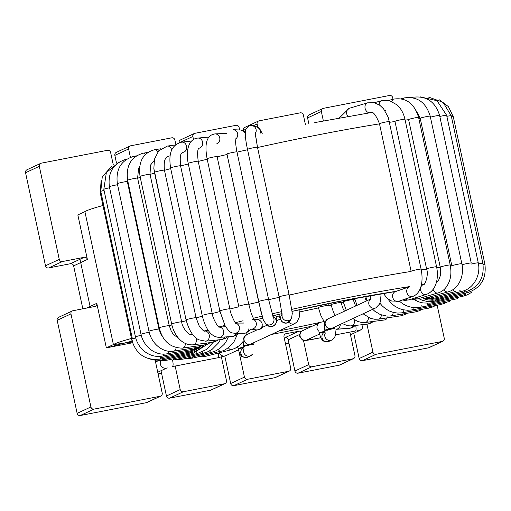 <?xml version="1.0" encoding="UTF-8"?>
<svg xmlns="http://www.w3.org/2000/svg" width="511" height="511" viewBox="0 0 511 511"><rect width="100%" height="100%" fill="white"/><g stroke="black" fill="none" stroke-linecap="round" stroke-linejoin="round"><path stroke-width="0.77" d="M132.292 342.025A268.754 17.796 -12.1 0 1 113.397 344.58L84.896 211.637L113.397 344.58A268.709 17.789 -12.1 0 0 132.292 342.025A268.754 17.796 -12.1 0 1 113.397 344.58L106.339 347.863L132.515 342.779L106.339 347.863L96.79 303.33L86.576 308.088L96.79 303.33A2.727 2.612 65 0 1 95.372 306.3A2.727 2.612 65 0 0 96.79 303.33L106.339 347.863L113.397 344.58L84.896 211.637L77.838 214.92L87.387 259.46A2.727 2.612 65 0 0 84.245 257.301L62.406 261.543A2.727 2.612 65 0 1 59.263 259.384A2.727 2.612 65 0 0 62.406 261.543L84.245 257.301L70.486 263.708L48.641 267.949L70.486 263.708A2.727 2.612 65 0 1 73.622 265.867L82.833 308.81L73.622 265.867A2.727 2.612 65 0 0 70.486 263.708L84.245 257.301A2.727 2.612 65 0 1 87.387 259.46L77.838 214.92L84.896 211.637A56.683 3.756 -12.1 0 1 102.973 205.499M94.791 306.485A2.727 2.612 65 0 0 95.372 306.3A2.727 2.612 65 0 1 94.791 306.485L72.952 310.733A2.727 2.612 65 0 0 70.952 313.895L90.901 406.954A2.727 2.612 65 0 0 94.043 409.113L160.211 396.249A2.727 2.612 65 0 0 162.211 393.093L155.516 361.852L162.211 393.093A2.727 2.612 65 0 1 160.793 396.063L147.027 402.47A2.727 2.612 65 0 1 146.446 402.655A2.727 2.612 65 0 0 147.027 402.47L160.793 396.063A2.727 2.612 65 0 1 160.211 396.249L94.043 409.113L80.278 415.52L146.446 402.655L160.211 396.249L146.446 402.655L80.278 415.52A2.727 2.612 65 0 1 77.135 413.361A2.727 2.612 65 0 0 80.278 415.52L94.043 409.113A2.727 2.612 65 0 1 90.901 406.954L77.135 413.361L57.187 320.301L77.135 413.361L90.901 406.954L70.952 313.895L57.187 320.301A2.727 2.612 65 0 1 58.605 317.331A2.727 2.612 65 0 0 57.187 320.301L70.952 313.895A2.727 2.612 65 0 1 72.952 310.733L94.791 306.485M155.625 360.312A2.727 2.612 65 0 0 155.516 361.852A2.727 2.612 65 0 1 155.625 360.312M180.204 389.593L175.158 366.061L180.204 389.593A2.727 2.612 65 0 0 183.34 391.752L224.457 383.761A2.727 2.612 65 0 0 226.456 380.606L221.397 356.997L226.456 380.606A2.727 2.612 65 0 1 224.457 383.761L210.692 390.168A2.727 2.612 65 0 0 211.273 389.982L225.038 383.576L211.273 389.982A2.727 2.612 65 0 1 210.692 390.168L169.575 398.158L210.692 390.168L224.457 383.761L183.34 391.752L169.575 398.158A2.727 2.612 65 0 1 166.439 395.999A2.727 2.612 65 0 0 169.575 398.158L183.34 391.752A2.727 2.612 65 0 1 180.204 389.593L166.439 395.999L161.016 370.724L166.439 395.999L180.204 389.593M244.45 377.105L239.052 351.932L244.45 377.105A2.727 2.612 65 0 0 247.586 379.264L288.702 371.273A2.727 2.612 65 0 0 290.702 368.118L284.007 336.87A2.727 2.612 65 0 1 285.425 333.9A2.727 2.612 65 0 0 284.007 336.87L290.702 368.118A2.727 2.612 65 0 1 289.283 371.088L275.518 377.495A2.727 2.612 65 0 1 274.937 377.68A2.727 2.612 65 0 0 275.518 377.495L289.283 371.088A2.727 2.612 65 0 1 288.702 371.273L274.937 377.68L233.821 385.671L274.937 377.68L288.702 371.273L247.586 379.264L233.821 385.671A2.727 2.612 65 0 1 230.685 383.512A2.727 2.612 65 0 0 233.821 385.671L247.586 379.264A2.727 2.612 65 0 1 244.45 377.105L230.685 383.512L224.802 356.071L230.685 383.512L244.45 377.105M286.007 333.715A2.727 2.612 65 0 0 285.425 333.9A2.727 2.612 65 0 1 286.007 333.715L298.852 331.217L285.093 337.624A2.727 2.612 65 0 1 288.23 339.783A2.727 2.612 65 0 0 285.093 337.624L298.852 331.217A2.727 2.612 65 0 1 301.056 331.805A2.727 2.612 65 0 0 298.852 331.217L286.007 333.715M303.489 340.352L308.689 364.618A2.727 2.612 65 0 0 311.831 366.777L352.948 358.786A2.727 2.612 65 0 0 354.947 355.624L349.901 332.093L354.947 355.624A2.727 2.612 65 0 1 353.529 358.594L339.764 365.001A2.727 2.612 65 0 1 339.183 365.193A2.727 2.612 65 0 0 339.764 365.001L353.529 358.594A2.727 2.612 65 0 1 352.948 358.786L339.183 365.193L298.066 373.183L339.183 365.193L352.948 358.786L311.831 366.777L298.066 373.183A2.727 2.612 65 0 1 294.93 371.024L288.23 339.783L294.93 371.024A2.727 2.612 65 0 0 298.066 373.183L311.831 366.777A2.727 2.612 65 0 1 308.689 364.618L294.93 371.024L308.689 364.618L303.489 340.352M366.949 324.191L372.934 352.13A2.727 2.612 65 0 0 376.077 354.289L442.251 341.425A2.727 2.612 65 0 0 444.251 338.269L437.167 305.239L444.251 338.269A2.727 2.612 65 0 1 442.251 341.425L428.486 347.831A2.727 2.612 65 0 0 429.068 347.646L442.833 341.239L429.068 347.646A2.727 2.612 65 0 1 428.486 347.831L362.312 360.696L428.486 347.831L442.251 341.425L376.077 354.289L362.312 360.696A2.727 2.612 65 0 1 359.176 358.537L353.753 333.261L359.176 358.537A2.727 2.612 65 0 0 362.312 360.696L376.077 354.289A2.727 2.612 65 0 1 372.934 352.13L359.176 358.537L372.934 352.13L366.949 324.191M393.016 99.281L392.665 97.639A2.727 2.612 65 0 0 389.523 95.48L323.348 108.345A2.727 2.612 65 0 0 321.349 111.5L323.374 120.935L321.349 111.5A2.727 2.612 65 0 1 322.773 108.53L309.008 114.937A2.727 2.612 65 0 0 307.584 117.907L308.842 123.751L307.584 117.907L321.349 111.5L307.584 117.907A2.727 2.612 65 0 1 309.008 114.937L322.773 108.53A2.727 2.612 65 0 1 323.348 108.345L389.523 95.48A2.727 2.612 65 0 1 392.665 97.639L393.016 99.281M303.362 115.001L305.386 124.435L303.362 115.001A2.727 2.612 65 0 0 300.225 112.842L259.103 120.832A2.727 2.612 65 0 0 257.103 123.988L257.812 127.296L257.103 123.988A2.727 2.612 65 0 1 258.528 121.018L244.763 127.424A2.727 2.612 65 0 0 243.345 130.394L243.415 130.739L243.345 130.394L245.848 129.232L243.345 130.394A2.727 2.612 65 0 1 244.763 127.424L258.528 121.018A2.727 2.612 65 0 1 259.103 120.832L300.225 112.842A2.727 2.612 65 0 1 303.362 115.001M239.116 127.488L239.653 129.986L239.116 127.488A2.727 2.612 65 0 0 235.98 125.329L194.857 133.32A2.727 2.612 65 0 0 192.858 136.475L193.516 139.541L192.858 136.475L179.495 142.703L192.858 136.475A2.727 2.612 65 0 1 194.282 133.505L180.517 139.912A2.727 2.612 65 0 0 179.086 142.85A2.727 2.612 65 0 1 180.517 139.912L194.282 133.505A2.727 2.612 65 0 1 194.857 133.32L235.98 125.329A2.727 2.612 65 0 1 239.116 127.488M175.886 144.722L174.871 139.976A2.727 2.612 65 0 0 171.734 137.817L130.618 145.807A2.727 2.612 65 0 0 128.612 148.969L130.401 157.299L128.612 148.969L114.854 155.376L116.508 163.105L114.854 155.376A2.727 2.612 65 0 1 116.272 152.406A2.727 2.612 65 0 0 114.854 155.376L128.612 148.969A2.727 2.612 65 0 1 130.037 145.999L116.272 152.406L130.037 145.999A2.727 2.612 65 0 1 130.618 145.807L171.734 137.817A2.727 2.612 65 0 1 174.871 139.976L175.886 144.722M113.308 164.957L110.625 152.463A2.727 2.612 65 0 0 107.489 150.304L41.314 163.169A2.727 2.612 65 0 0 39.315 166.324L59.263 259.384L39.315 166.324L25.55 172.731L45.498 265.79A2.727 2.612 65 0 0 48.641 267.949L62.406 261.543L48.641 267.949A2.727 2.612 65 0 1 45.498 265.79L59.263 259.384L45.498 265.79L25.55 172.731A2.727 2.612 65 0 1 26.968 169.761A2.727 2.612 65 0 0 25.55 172.731L39.315 166.324A2.727 2.612 65 0 1 41.314 163.169L107.489 150.304A2.727 2.612 65 0 1 110.625 152.463L113.308 164.957M276.144 316.635A113.097 7.486 167.9 0 0 279.249 316.034A113.097 7.486 167.9 0 1 276.144 316.635M113.397 344.58A56.683 3.756 -12.1 0 1 131.474 338.448M90.281 307.367L79.978 259.288M132.062 341.156A56.683 3.756 167.9 0 0 109.303 347.288M228.353 347.64A5.11 2.734 75.5 0 0 231.387 349.684L206.163 356.212L201.896 356.819L198.805 356.646L201.896 356.819L206.163 356.212A5.11 2.734 75.5 0 1 204.017 355.356A5.11 2.734 75.5 0 0 206.163 356.212L231.387 349.684A5.11 2.734 75.5 0 1 228.353 347.64M218.338 349.467A5.11 2.191 76.1 0 0 220.65 351.236L193.605 357.936L189.185 358.543L186.055 358.409L189.185 358.543L193.605 357.936A5.11 2.191 76.1 0 1 191.874 357.023A5.11 2.191 76.1 0 0 193.605 357.936L220.65 351.236A5.11 2.191 76.1 0 1 218.338 349.467M210.928 352.366A5.11 1.616 76.6 0 0 211.305 352.405L182.836 359.169L175.132 359.655L182.836 359.169A5.11 1.616 76.6 0 1 182.453 359.131A5.11 1.616 76.6 0 0 182.836 359.169L211.305 352.405A5.11 1.616 76.6 0 1 210.928 352.366A5.11 1.616 76.6 0 1 209.657 350.865A5.11 1.616 76.6 0 0 210.928 352.366M181.514 358.198A5.11 1.616 76.6 0 0 182.453 359.131A5.11 1.616 76.6 0 1 181.514 358.198M202.548 352.073A5.11 1.009 77.1 0 0 203.493 353.178L174.015 359.91A5.11 1.009 77.1 0 1 173.101 358.863A5.11 1.009 77.1 0 0 174.015 359.91L203.493 353.178A5.11 1.009 77.1 0 1 202.548 352.073A5.11 1.009 77.1 0 1 202.433 351.823A5.11 1.009 77.1 0 0 202.548 352.073M196.78 352.322A5.11 0.396 77.6 0 0 197.316 353.535L167.282 360.14L162.428 360.709L158.001 360.389L162.428 360.709L167.282 360.14A5.11 0.396 77.6 0 1 166.765 358.997A5.11 0.396 77.6 0 0 167.282 360.14L197.316 353.535A5.11 0.396 77.6 0 1 196.78 352.322M192.781 352.354L192.871 353.484L160.282 360.242L153.102 359.974L146.983 357.975L153.102 359.974L160.282 360.242L162.722 359.853L162.613 358.613L162.722 359.853L192.871 353.484L192.781 352.354M190.52 351.9A5.11 0.85 78.5 0 1 190.226 353.018L160.416 359.061C145.967 360.823 136.469 354.647 131.921 340.537L100.284 192.973L101.146 179.942L100.284 192.973A5.11 0.339 167.9 0 1 101.037 192.621A5.11 0.339 167.9 0 0 100.284 192.973L131.921 340.537A5.11 0.339 167.9 0 1 132.707 340.179A5.11 0.339 167.9 0 0 131.921 340.537C136.469 354.647 145.967 360.823 160.416 359.061A5.11 0.85 78.5 0 0 160.71 357.706A5.11 0.85 78.5 0 1 160.416 359.061L190.226 353.018A5.11 0.85 78.5 0 0 190.52 351.9M190.079 350.942A5.11 1.45 79 0 1 189.409 352.143L160.384 357.77A5.11 1.45 79 0 0 161.093 356.231A5.11 1.45 79 0 1 160.384 357.77L189.409 352.143A5.11 1.45 79 0 0 190.079 350.942M135.715 337.95A5.11 0.339 167.9 0 0 132.419 338.978L100.782 191.414L102.264 176.825L112.018 165.915L102.264 176.825L100.782 191.414A5.11 0.339 167.9 0 1 104.052 190.386A5.11 0.339 167.9 0 0 100.782 191.414L132.419 338.985A5.11 0.339 167.9 0 1 135.715 337.95M191.491 349.55A5.11 2.038 79.6 0 1 190.437 350.878L162.626 356.007C150.573 358.543 138.321 349.652 135.46 336.896L103.829 189.332L106.358 172.565L119.331 161.987L106.358 172.565L103.829 189.332A5.11 0.339 167.9 0 1 109.59 187.754A5.11 0.339 167.9 0 0 103.829 189.332L135.46 336.896A5.11 0.339 167.9 0 1 141.247 335.318A5.11 0.339 167.9 0 0 135.46 336.896C138.321 349.652 150.573 358.543 162.626 356.007A5.11 2.038 79.6 0 0 163.807 354.085A5.11 2.038 79.6 0 1 162.626 356.007L190.443 350.878A5.11 2.038 79.6 0 0 191.491 349.55M194.742 347.767A5.11 2.593 80.1 0 1 193.299 349.237L167.11 353.791C155.491 356.141 143.546 346.637 141.01 334.315L109.38 186.745C107.674 172.245 113.512 162.996 126.888 159.004L126.888 159.004A5.11 1.718 -100.7 0 1 126.996 158.998A5.11 1.718 -100.7 0 0 126.888 159.004C113.512 162.996 107.674 172.245 109.38 186.745A5.11 0.339 167.9 0 1 112.222 185.825A5.11 0.339 167.9 0 1 117.568 184.727A5.11 0.339 167.9 0 0 112.222 185.825A5.11 0.339 167.9 0 0 109.38 186.745L141.01 334.315A5.11 0.339 167.9 0 1 143.866 333.389A5.11 0.339 167.9 0 1 149.225 332.291A5.11 0.339 167.9 0 0 143.866 333.389A5.11 0.339 167.9 0 0 141.01 334.315C143.546 346.637 155.491 356.141 167.11 353.791A5.11 2.593 80.1 0 0 168.834 351.261A5.11 2.593 80.1 0 1 167.11 353.791L193.299 349.237A5.11 2.593 80.1 0 0 194.742 347.767M199.788 345.602A5.11 3.111 80.8 0 1 197.936 347.25L173.766 351.159C162.402 353.152 151.237 343.098 148.982 331.269L117.351 183.705C115.588 169.192 121.158 160.052 134.054 156.283L136.431 155.855L134.054 156.283A5.11 2.287 -100.2 0 1 135.236 156.692A5.11 2.287 -100.2 0 0 134.054 156.283C121.158 160.052 115.588 169.192 117.351 183.705A5.11 0.339 167.9 0 1 122.276 182.299A5.11 0.339 167.9 0 1 127.341 181.558A5.11 0.339 167.9 0 0 122.276 182.299A5.11 0.339 167.9 0 0 117.351 183.705L148.982 331.269A5.11 0.339 167.9 0 1 153.907 329.87A5.11 0.339 167.9 0 1 158.978 329.129A5.11 0.339 167.9 0 0 153.907 329.87A5.11 0.339 167.9 0 0 148.982 331.269C151.237 343.098 162.402 353.152 173.766 351.159A5.11 3.111 80.8 0 0 176.084 347.761A5.11 3.111 80.8 0 1 173.766 351.159L197.936 347.25A5.11 3.111 80.8 0 0 199.788 345.602M206.572 343.079A5.11 3.577 81.6 0 1 204.279 344.944L182.491 348.151C170.323 347.914 162.581 341.137 159.26 327.813L127.622 180.249C125.795 165.717 131.014 156.698 143.284 153.185L147.788 152.425L143.284 153.185A5.11 2.83 -99.6 0 1 145.501 154.322A5.11 2.83 -99.6 0 0 143.284 153.185C131.014 156.698 125.795 165.717 127.622 180.249A5.11 0.339 167.9 0 1 132.547 178.844A5.11 0.339 167.9 0 1 137.612 178.103A5.11 0.339 167.9 0 0 132.547 178.844A5.11 0.339 167.9 0 0 127.622 180.249L159.26 327.813A5.11 0.339 167.9 0 1 164.184 326.414A5.11 0.339 167.9 0 1 169.25 325.673A5.11 0.339 167.9 0 0 164.184 326.414A5.11 0.339 167.9 0 0 159.26 327.813C162.581 341.137 170.323 347.914 182.491 348.151A5.11 3.577 81.6 0 0 185.359 343.507A5.11 3.577 81.6 0 1 182.491 348.151L204.279 344.944A5.11 3.577 81.6 0 0 206.572 343.079M214.997 340.205A5.11 3.992 82.7 0 1 212.225 342.351L193.139 344.81C182.133 345.685 173.97 335.101 171.683 323.993L140.046 176.429C138.117 161.878 142.914 152.993 154.437 149.761L160.933 148.752L154.437 149.761A5.11 3.322 -98.8 0 1 157.758 151.997A5.11 3.322 -98.8 0 0 154.437 149.761C142.914 152.993 138.117 161.878 140.046 176.429A5.11 0.339 167.9 0 1 144.971 175.024A5.11 0.339 167.9 0 1 150.036 174.283A5.11 0.339 167.9 0 0 144.971 175.024A5.11 0.339 167.9 0 0 140.046 176.429L171.683 323.993A5.11 0.339 167.9 0 1 176.614 322.588A5.11 0.339 167.9 0 1 181.673 321.853A5.11 0.339 167.9 0 0 176.614 322.588A5.11 0.339 167.9 0 0 171.683 323.993C173.97 335.101 182.133 345.685 193.139 344.81A5.11 3.992 82.7 0 0 196.192 338.084A5.11 3.992 82.7 0 1 193.139 344.81L212.225 342.351A5.11 3.992 82.7 0 0 214.997 340.205M191.836 334.673A5.11 3.992 82.7 0 1 192.819 334.699A5.11 3.992 82.7 0 0 191.836 334.673C190.303 336.168 182.299 328.912 181.673 321.853L150.036 174.283L150.502 165.104L154.201 160.467L150.502 165.104L150.036 174.283L181.673 321.853C182.299 328.912 190.303 336.168 191.836 334.673L192.704 334.558L191.836 334.673M224.961 336.973A5.11 4.35 84.1 0 1 221.64 339.521L205.543 341.188L198.856 339.821C193.324 337.183 189.064 330.534 186.068 319.867L153.849 168.528L154.494 159.125L158.71 150.815L167.365 146.069L175.663 144.913L167.365 146.069L158.71 150.815L154.494 159.125L153.849 168.528L154.431 172.303A5.11 0.339 167.9 0 1 154.833 172.073A5.11 0.339 167.9 0 0 154.431 172.303L186.068 319.867C189.064 330.534 193.324 337.183 198.856 339.821L205.543 341.188A5.11 4.35 84.1 0 0 209.338 335.657A5.11 4.35 84.1 0 0 204.489 331.026A5.11 4.35 84.1 0 1 209.338 335.657A5.11 4.35 84.1 0 1 205.543 341.188L221.64 339.521A5.11 4.35 84.1 0 0 224.961 336.973M186.47 319.643A5.11 0.339 167.9 0 0 186.068 319.867A5.11 0.339 167.9 0 1 186.47 319.643A5.11 0.339 167.9 0 1 192.034 318.251A5.11 0.339 167.9 0 1 196.058 317.727A5.11 0.339 167.9 0 0 192.034 318.251A5.11 0.339 167.9 0 0 186.47 319.643M164.427 170.157A5.11 0.339 167.9 0 0 160.397 170.687A5.11 0.339 167.9 0 0 154.833 172.073A5.11 0.339 167.9 0 1 160.397 170.687A5.11 0.339 167.9 0 1 164.427 170.157C163.584 161.374 165.034 156.717 168.777 156.194A5.11 3.769 -97.9 0 0 170.169 155.593A5.11 3.769 -97.9 0 1 168.777 156.194L168.777 156.194C165.034 156.717 163.584 161.374 164.427 170.157L196.058 317.727L164.427 170.157M171.747 150.285A5.11 3.769 -97.9 0 0 167.365 146.069A5.11 3.769 -97.9 0 1 171.747 150.285M232.614 336.455A5.11 4.644 86.2 0 1 232.345 336.481L219.481 337.343C209.797 337.311 204.719 325.871 202.203 315.498L170.572 167.934C168.911 156.232 169.614 145.494 181.514 142.205C169.614 145.494 168.911 156.232 170.572 167.934A5.11 0.339 167.9 0 1 172.986 167.116A5.11 0.339 167.9 0 0 170.572 167.934L202.203 315.498A5.11 0.339 167.9 0 1 204.624 314.68A5.11 0.339 167.9 0 0 202.203 315.498C204.719 325.871 209.797 337.311 219.481 337.343A5.11 4.644 86.2 0 0 219.749 337.311A5.11 4.644 86.2 0 1 219.481 337.343L232.352 336.481A5.11 4.644 86.2 0 0 232.614 336.455A5.11 4.644 86.2 0 0 236.331 333.313A5.11 4.644 86.2 0 1 232.614 336.455M218.804 327.142A5.11 4.644 86.2 0 1 218.817 327.142A5.11 4.644 86.2 0 1 218.817 327.142L219.206 327.174C218.178 327.775 212.384 317.842 212.199 313.358A5.11 0.339 167.9 0 0 209.625 313.607A5.11 0.339 167.9 0 0 204.624 314.68A5.11 0.339 167.9 0 1 209.625 313.607A5.11 0.339 167.9 0 1 212.199 313.358L180.562 165.788A5.11 0.339 167.9 0 0 177.994 166.043A5.11 0.339 167.9 0 0 172.986 167.116A5.11 0.339 167.9 0 1 177.994 166.043A5.11 0.339 167.9 0 1 180.562 165.788C179.923 158.167 180.255 154.092 181.565 153.556L183.079 152.304A5.11 4.158 -96.8 0 0 186.611 146.74A5.11 4.158 -96.8 0 0 181.878 142.154A5.11 4.158 -96.8 0 0 181.833 142.16A5.11 4.158 -96.8 0 1 181.878 142.154L191.746 140.985L181.878 142.154A5.11 4.158 -96.8 0 1 186.611 146.74A5.11 4.158 -96.8 0 1 183.079 152.304L181.565 153.556C180.255 154.092 179.923 158.167 180.562 165.788L212.199 313.358C212.384 317.842 218.178 327.775 219.206 327.174L218.804 327.142M219.117 327.136A5.11 4.644 86.2 0 1 223.773 331.958A5.11 4.644 86.2 0 1 219.749 337.311A5.11 4.644 86.2 0 0 223.773 331.958A5.11 4.644 86.2 0 0 219.117 327.136M246.941 332.329A5.11 4.867 89.8 0 1 244.124 333.281L234.677 333.319C231.624 332.565 230.416 333.99 224.987 325.526L219.851 310.95L188.214 163.386C185.685 151.135 188.387 138.909 197.776 138.079L208.929 137.082L197.776 138.079A5.11 4.49 -95.1 0 1 199.775 138.417A5.11 4.49 -95.1 0 0 197.776 138.079C188.387 138.909 185.685 151.135 188.214 163.386A5.11 0.339 167.9 0 1 193.618 161.878A5.11 0.339 167.9 0 0 188.214 163.386L219.851 310.95A5.11 0.339 167.9 0 1 225.255 309.449A5.11 0.339 167.9 0 0 219.851 310.95L224.987 325.526C230.416 333.99 231.624 332.565 234.677 333.319A5.11 4.867 89.8 0 0 237.494 332.361A5.11 4.867 89.8 0 1 234.677 333.319L244.124 333.281A5.11 4.867 89.8 0 0 248.953 328.63A5.11 4.867 89.8 0 1 246.941 332.329M244.092 323.061A5.11 4.867 89.8 0 1 244.105 323.061L235.616 323.093L244.086 323.061M235.737 323.227A5.11 4.867 89.8 0 1 237.494 332.361A5.11 4.867 89.8 0 0 235.737 323.227M229.841 308.81A5.11 0.339 167.9 0 0 225.255 309.449A5.11 0.339 167.9 0 1 229.841 308.81L198.204 161.24A5.11 0.339 167.9 0 0 193.618 161.878A5.11 0.339 167.9 0 1 198.204 161.24C196.396 145.993 199.686 148.982 199.047 148.139C199.686 148.982 196.396 145.993 198.204 161.24L229.841 308.81C230.186 313.358 235.418 324.108 235.948 323.412C235.418 324.108 230.186 313.358 229.841 308.81M198.958 148.222A5.11 4.49 -95.1 0 0 202.707 143.763A5.11 4.49 -95.1 0 0 199.775 138.417A5.11 4.49 -95.1 0 1 202.707 143.763A5.11 4.49 -95.1 0 1 198.958 148.222M261.728 327.066A5.11 5.014 97.7 0 1 256.541 329.914C260.003 329.736 262.098 328.503 262.839 326.21C262.098 328.503 260.003 329.736 256.541 329.914L250.652 329.122L248.372 331.824L250.633 329.122A5.11 5.014 97.7 0 0 255.845 326.274A5.11 5.014 97.7 0 1 250.652 329.122L256.541 329.914A5.11 5.014 97.7 0 0 261.728 327.066A5.11 5.014 97.7 0 0 257.902 319.79A5.11 5.014 97.7 0 1 261.728 327.066M253.89 319.65A5.11 5.014 97.7 0 1 255.845 326.274A5.11 5.014 97.7 0 0 253.89 319.65M246.979 304.269A5.11 0.339 167.9 0 0 241.614 305.361A5.11 0.339 167.9 0 0 238.739 306.293L207.108 158.723C205.377 149.429 205.658 142.722 207.939 138.615C208.686 136.335 210.998 134.77 214.875 133.901L225.926 133.422A5.11 4.752 -92.5 0 1 226.89 133.486A5.11 4.752 -92.5 0 0 225.926 133.422L214.875 133.901A5.11 4.752 -92.5 0 1 218.714 135.722A5.11 4.752 -92.5 0 0 214.875 133.901C210.998 134.77 208.686 136.335 207.939 138.615C205.658 142.722 205.377 149.429 207.108 158.723A5.11 0.339 167.9 0 1 209.976 157.797A5.11 0.339 167.9 0 1 215.342 156.698A5.11 0.339 167.9 0 0 209.976 157.797A5.11 0.339 167.9 0 0 207.108 158.723L238.739 306.293A5.11 0.339 167.9 0 1 241.614 305.361A5.11 0.339 167.9 0 1 246.979 304.269A5.11 0.339 167.9 0 1 248.736 304.147A5.11 0.339 167.9 0 0 246.979 304.269M217.098 156.583A5.11 0.339 167.9 0 0 215.342 156.698A5.11 0.339 167.9 0 1 217.098 156.583L248.736 304.147L217.098 156.583M216.792 143.795A5.11 4.752 -92.5 0 0 218.714 135.722A5.11 4.752 -92.5 0 1 216.792 143.795M276.247 321.221A5.11 5.091 125.6 0 1 268.179 325.622C270.619 329.256 278.067 323.808 276.483 319.784L275.914 315.076L276.483 319.784C278.067 323.808 270.619 329.256 268.179 325.622L265.944 324.019L263.274 319.809L261.076 312.208L226.961 154.022A5.11 0.339 167.9 0 1 231.323 152.744A5.11 0.339 167.9 0 1 236.81 151.837A5.11 0.339 167.9 0 0 231.323 152.744A5.11 0.339 167.9 0 0 226.961 154.022L258.598 301.592A5.11 0.339 167.9 0 1 262.967 300.315A5.11 0.339 167.9 0 1 268.447 299.401A5.11 0.339 167.9 0 0 262.967 300.315A5.11 0.339 167.9 0 0 258.598 301.592L263.274 319.809L265.944 324.019A5.11 5.091 125.6 0 0 274.011 319.611A5.11 5.091 125.6 0 1 265.944 324.019L268.179 325.622A5.11 5.091 125.6 0 0 276.247 321.221A5.11 5.091 125.6 0 0 274.132 317.318A5.11 5.091 125.6 0 1 276.247 321.221M273.117 316.954A5.11 5.091 125.6 0 1 274.011 319.611A5.11 5.091 125.6 0 0 273.117 316.954M268.588 299.452A5.11 0.339 167.9 0 0 268.447 299.401A5.11 0.339 167.9 0 1 268.588 299.452L236.951 151.882A5.11 0.339 167.9 0 0 236.81 151.837A5.11 0.339 167.9 0 1 236.951 151.882C235.367 143.77 235.686 140.94 235.667 140.959L235.986 138.142L235.667 140.959C235.686 140.94 235.367 143.77 236.951 151.882L268.588 299.452L273.2 317.152L268.588 299.452M237.672 133.812A5.11 4.938 -87.6 0 0 233.042 129.705L240.7 130.03L245.299 132.03L240.7 130.03A5.11 4.938 -87.6 0 1 245.261 133.831A5.11 4.938 -87.6 0 0 240.7 130.03L233.042 129.705A5.11 4.938 -87.6 0 1 235.82 138.864A5.11 4.938 -87.6 0 0 237.672 133.812M244.954 137.299A5.11 4.938 -87.6 0 0 245.369 135.9A5.11 4.938 -87.6 0 1 244.954 137.299M290.082 320.716A5.11 5.091 -148.9 0 1 283.081 322.435A5.11 5.091 -148.9 0 1 281.331 315.44L282.104 314.156L281.331 315.44A5.11 5.091 -148.9 0 0 283.081 322.435A5.11 5.091 -148.9 0 0 290.082 320.716L291.526 318.321A5.11 5.091 -148.9 0 1 282.142 314.706A5.11 5.091 -148.9 0 0 291.526 318.321L292.292 313.313L289.111 294.777A5.11 0.339 167.9 0 0 284.052 295.518A5.11 0.339 167.9 0 0 279.121 296.917L247.484 149.353C245.855 141.739 245.127 135.913 245.306 131.883L245.906 129.085C248.608 125.725 250.799 124.601 252.485 125.706L256.637 126.83L259.824 128.996L262.2 133.46L259.824 128.996L256.637 126.83A5.11 5.059 -74.9 0 1 260.118 133.314A5.11 5.059 -74.9 0 0 256.637 126.83L252.485 125.706A5.11 5.059 -74.9 0 1 255.966 132.189A5.11 5.059 -74.9 0 0 252.485 125.706C250.799 124.601 248.608 125.725 245.906 129.085L245.306 131.883C245.127 135.913 245.855 141.739 247.484 149.353A5.11 0.339 167.9 0 1 252.408 147.947A5.11 0.339 167.9 0 1 257.48 147.206A5.11 0.339 167.9 0 0 252.408 147.947A5.11 0.339 167.9 0 0 247.484 149.353L279.121 296.917A5.11 0.339 167.9 0 1 284.052 295.518A5.11 0.339 167.9 0 1 289.111 294.777L257.48 147.206L255.532 134.795L255.513 132.47L255.653 136.239L257.48 147.206L289.111 294.777L292.292 313.313L291.526 318.321L290.082 320.716L286.134 323.227L281.772 321.566L280.36 319.279L278.776 314.406L280.36 319.279L281.772 321.566L286.134 323.227L290.082 320.716M255.481 133.269A5.11 5.059 -74.9 0 0 255.966 132.189A5.11 5.059 -74.9 0 1 255.481 133.269M259.856 133.971A5.11 5.059 -74.9 0 0 260.118 133.314A5.11 5.059 -74.9 0 1 259.856 133.971M288.792 322.166A5.11 4.899 65 0 0 294.694 323.629L297.063 321.815L299.286 317.165L299.97 309.615L299.286 317.165L297.063 321.815L294.694 323.629A5.11 4.899 65 0 1 288.792 322.166M219.238 352.833A5.11 4.899 65 0 0 225.932 355.63L238.413 349.824L225.932 355.63L217.871 357.757L172.367 366.604A5.11 1.418 79 0 0 172.533 360.204A5.11 1.418 79 0 1 172.367 366.604L217.871 357.757A5.11 1.418 79 0 0 218.395 353.05A5.11 1.418 79 0 1 217.871 357.757L225.932 355.63A5.11 4.899 65 0 1 219.238 352.833M243.856 347.046A5.11 0.339 167.9 0 0 238.145 348.611L238.26 349.147C239.282 352.801 240.157 354.864 240.885 355.343C241.173 356.921 243.492 357.521 247.835 357.132L252.549 354.391L250.658 355.822A5.11 4.899 65 0 1 244.034 348.885A5.11 4.899 65 0 0 250.658 355.822L247.835 357.132A5.11 4.899 65 0 1 241.243 354.57A5.11 4.899 65 0 1 243.523 347.87A5.11 4.899 65 0 0 241.243 354.57A5.11 4.899 65 0 0 247.835 357.132C243.492 357.521 241.173 356.921 240.885 355.343C240.157 354.864 239.282 352.801 238.26 349.147A5.11 0.339 167.9 0 1 243.939 347.582A5.11 0.339 167.9 0 0 238.26 349.147L238.145 348.611A5.11 0.339 167.9 0 1 243.856 347.046M252.683 344.459A5.11 0.339 -12.1 0 1 253.756 344.44L253.648 343.909A5.11 0.339 -12.1 0 0 252.568 343.929A5.11 0.339 -12.1 0 1 253.648 343.909L253.756 344.44A5.11 0.339 -12.1 0 0 252.683 344.459A5.11 0.339 -12.1 0 0 247.088 345.545A5.11 0.339 -12.1 0 0 243.766 346.579A5.11 0.339 -12.1 0 1 247.088 345.545A5.11 0.339 -12.1 0 1 252.683 344.459M243.651 346.049A5.11 0.339 -12.1 0 1 246.973 345.008A5.11 0.339 -12.1 0 1 252.568 343.929A5.11 0.339 -12.1 0 0 246.973 345.008A5.11 0.339 -12.1 0 0 243.651 346.049C243.083 338.857 242.022 338.997 246.749 334.673A5.11 4.899 65 0 0 244.469 341.367A5.11 4.899 65 0 0 251.061 343.935L294.694 323.629L251.061 343.935A5.11 4.899 65 0 1 244.469 341.367A5.11 4.899 65 0 1 246.749 334.673L256.886 329.953L246.749 334.673C242.022 338.997 243.083 338.857 243.651 346.049L243.766 346.579L243.651 346.049M160.78 360.683A5.11 4.899 65 0 0 167.212 367.843A5.11 4.899 65 0 1 160.78 360.683M87.387 259.46L73.622 265.867L87.387 259.46M253.079 125.866L257.103 123.988L253.079 125.866M299.708 334.437L288.23 339.783L299.708 334.437M351.855 296.827A156.705 10.373 -12.1 0 1 409.733 286.575A156.705 10.373 -12.1 0 0 351.855 296.827A156.705 10.373 -12.1 0 0 291.813 309.347A156.705 10.373 -12.1 0 1 351.855 296.827M421.364 284.844A156.705 10.373 -12.1 0 1 423.619 284.531A156.705 10.373 -12.1 0 0 421.364 284.844M312.502 326.063A156.705 10.373 -12.1 0 1 271.392 334.475A156.705 10.373 -12.1 0 0 312.502 326.063M191.389 334.692A156.705 10.373 -12.1 0 1 192.538 334.347A156.705 10.373 -12.1 0 0 191.389 334.692M204.17 330.987A156.705 10.373 -12.1 0 1 207.971 329.927A156.705 10.373 -12.1 0 0 204.17 330.987M218.861 326.976A156.705 10.373 -12.1 0 1 224.91 325.386A156.705 10.373 -12.1 0 0 218.861 326.976M235.296 322.716A156.705 10.373 -12.1 0 1 243.064 320.774A156.705 10.373 -12.1 0 0 235.296 322.716M253.156 318.302A156.705 10.373 -12.1 0 1 262.137 316.156A156.705 10.373 -12.1 0 0 253.156 318.302M272.101 313.818A156.705 10.373 -12.1 0 1 281.81 311.595A156.705 10.373 -12.1 0 0 272.101 313.818M352.539 281.887A170.329 11.274 -12.1 0 1 411.138 271.424A170.329 11.274 -12.1 0 0 352.539 281.887A170.329 11.274 -12.1 0 0 289.175 295.077A170.329 11.274 -12.1 0 1 352.539 281.887M421.249 269.865A170.329 11.274 -12.1 0 1 426.615 269.073A170.329 11.274 -12.1 0 0 421.249 269.865M436.758 267.687A170.329 11.274 -12.1 0 1 440.258 267.24A170.329 11.274 -12.1 0 0 436.758 267.687M450.447 266.09A170.329 11.274 -12.1 0 1 451.865 265.95A170.329 11.274 -12.1 0 0 450.447 266.09M158.998 329.218A170.329 11.274 -12.1 0 1 159.541 329.027A170.329 11.274 -12.1 0 0 158.998 329.218M169.275 325.782A170.329 11.274 -12.1 0 1 171.9 324.951A170.329 11.274 -12.1 0 0 169.275 325.782M181.705 321.981A170.329 11.274 -12.1 0 1 186.247 320.659A170.329 11.274 -12.1 0 0 181.705 321.981M196.096 317.88A170.329 11.274 -12.1 0 1 202.35 316.168A170.329 11.274 -12.1 0 0 196.096 317.88M212.237 313.537A170.329 11.274 -12.1 0 1 219.973 311.525A170.329 11.274 -12.1 0 0 212.237 313.537M229.886 309.014A170.329 11.274 -12.1 0 1 238.848 306.792A170.329 11.274 -12.1 0 0 229.886 309.014M248.787 304.384A170.329 11.274 -12.1 0 1 258.694 302.033A170.329 11.274 -12.1 0 0 248.787 304.384M268.645 299.714A170.329 11.274 -12.1 0 1 279.204 297.306A170.329 11.274 -12.1 0 0 268.645 299.714M365.806 296.725A113.097 7.486 -12.1 0 1 364.854 296.968A113.097 7.486 -12.1 0 0 365.806 296.725M354.934 299.446A113.097 7.486 -12.1 0 1 353.242 299.861A113.097 7.486 -12.1 0 0 354.934 299.446M343.303 302.25A113.097 7.486 -12.1 0 1 341.041 302.78A113.097 7.486 -12.1 0 0 343.303 302.25M331.083 305.086A113.097 7.486 -12.1 0 1 328.426 305.687A113.097 7.486 -12.1 0 0 331.083 305.086M318.449 307.909A113.097 7.486 -12.1 0 1 299.951 311.87A113.097 7.486 -12.1 0 0 318.449 307.909M320.902 134.323A170.329 11.274 -12.1 0 1 379.501 123.86A170.329 11.274 -12.1 0 0 320.902 134.323A170.329 11.274 -12.1 0 0 257.544 147.507A170.329 11.274 -12.1 0 1 320.902 134.323M389.618 122.295A170.329 11.274 -12.1 0 1 394.984 121.509A170.329 11.274 -12.1 0 0 389.618 122.295M405.134 120.117A170.329 11.274 -12.1 0 1 408.628 119.676A170.329 11.274 -12.1 0 0 405.134 120.117M418.828 118.52A170.329 11.274 -12.1 0 1 420.227 118.386A170.329 11.274 -12.1 0 0 418.828 118.52M127.36 181.648A170.329 11.274 -12.1 0 1 127.884 181.462A170.329 11.274 -12.1 0 0 127.36 181.648M137.638 178.211A170.329 11.274 -12.1 0 1 140.25 177.387A170.329 11.274 -12.1 0 0 137.638 178.211M150.068 174.417A170.329 11.274 -12.1 0 1 154.603 173.095A170.329 11.274 -12.1 0 0 150.068 174.417M164.459 170.31A170.329 11.274 -12.1 0 1 170.712 168.604A170.329 11.274 -12.1 0 0 164.459 170.31M180.6 165.966A170.329 11.274 -12.1 0 1 188.335 163.961A170.329 11.274 -12.1 0 0 180.6 165.966M198.249 161.444A170.329 11.274 -12.1 0 1 207.21 159.228A170.329 11.274 -12.1 0 0 198.249 161.444M217.149 156.813A170.329 11.274 -12.1 0 1 227.056 154.463A170.329 11.274 -12.1 0 0 217.149 156.813M237.008 152.144A170.329 11.274 -12.1 0 1 247.567 149.736A170.329 11.274 -12.1 0 0 237.008 152.144M344.095 300.442A126.728 8.393 -12.1 0 1 396.108 291.359A126.728 8.393 -12.1 0 0 344.095 300.442A126.728 8.393 -12.1 0 0 292.081 311.34A126.728 8.393 -12.1 0 1 344.095 300.442M323.993 321.54A126.728 8.393 -12.1 0 1 279.159 330.86A126.728 8.393 -12.1 0 0 323.993 321.54M243.236 323.067A126.728 8.393 -12.1 0 1 244.009 322.869A126.728 8.393 -12.1 0 0 243.236 323.067M256.79 319.637A126.728 8.393 -12.1 0 1 262.737 318.181A126.728 8.393 -12.1 0 0 256.79 319.637M272.702 315.798A126.728 8.393 -12.1 0 1 282.059 313.613A126.728 8.393 -12.1 0 0 272.702 315.798M318.372 307.539A5.11 0.339 -12.1 0 1 323.297 306.14A5.11 0.339 -12.1 0 1 328.362 305.399A5.11 0.339 -12.1 0 0 323.297 306.14A5.11 0.339 -12.1 0 0 318.372 307.539L320.921 315.696L324.753 322.633L320.921 315.696L318.372 307.539M336.078 329.308A5.11 4.612 -94.1 0 0 340.326 324.389A5.11 4.612 -94.1 0 1 336.078 329.308L349.313 328.362A5.11 4.612 -94.1 0 0 353.05 325.679A5.11 4.612 -94.1 0 1 349.313 328.362L353.133 327.168L355.273 325.437L351.3 327.985L336.078 329.308M330.987 304.665A5.11 0.339 -12.1 0 1 335.919 303.266A5.11 0.339 -12.1 0 1 340.984 302.525L342.964 308.459L344.465 311.186L342.964 308.459L340.984 302.525A5.11 0.339 -12.1 0 0 335.919 303.266A5.11 0.339 -12.1 0 0 330.987 304.665L333.581 312.508L335.139 315.53L333.581 312.508L330.987 304.665M350.923 325.903A5.11 4.312 -96.1 0 0 354.57 319.79A5.11 4.312 -96.1 0 1 350.923 325.903L367.352 324.146A5.11 4.312 -96.1 0 0 370.545 321.789A5.11 4.312 -96.1 0 1 367.352 324.146L371.158 323.003L373.464 321.413L371.158 323.003L367.352 324.146L350.916 325.903L347.448 325.737L342.249 323.495L347.448 325.737L350.916 325.903M343.2 301.777A5.11 0.339 -12.1 0 1 348.125 300.372A5.11 0.339 -12.1 0 1 353.19 299.631L355.592 306.012L353.19 299.631A5.11 0.339 -12.1 0 0 348.125 300.372A5.11 0.339 -12.1 0 0 343.2 301.777L346.305 310.33L343.2 301.777M365.116 322.505A5.11 3.947 -97.5 0 0 365.122 322.505A5.11 3.947 -97.5 0 0 368.425 317.478A5.11 3.947 -97.5 0 1 365.122 322.505A5.11 3.947 -97.5 0 0 365.122 322.505L384.521 319.963A5.11 3.947 -97.5 0 0 387.242 317.855A5.11 3.947 -97.5 0 1 384.521 319.963L365.122 322.505L361.584 322.498L357.31 321.291L352.884 318.545L357.31 321.291L361.584 322.498L365.122 322.505M354.813 298.909A5.11 0.339 -12.1 0 1 359.54 297.555A5.11 0.339 -12.1 0 0 354.813 298.909L356.991 305.361L354.813 298.909M363.723 296.789A5.11 0.339 -12.1 0 1 364.809 296.77L366.253 301.043L364.809 296.77A5.11 0.339 -12.1 0 0 363.723 296.789M378.53 319.151A5.11 3.526 -98.5 0 0 381.34 314.961A5.11 3.526 -98.5 0 1 378.53 319.151L400.598 315.868A5.11 3.526 -98.5 0 0 402.872 313.952A5.11 3.526 -98.5 0 1 400.598 315.868L404.476 314.75L407.146 313.256L404.476 314.75L400.598 315.868L378.53 319.151L374.716 319.26L370.322 318.276L363.085 313.792L370.322 318.276L374.716 319.26L378.53 319.151M390.934 315.9A5.11 3.053 -99.3 0 0 393.208 312.406A5.11 3.053 -99.3 0 1 390.934 315.9L415.347 311.921A5.11 3.053 -99.3 0 0 417.206 310.171A5.11 3.053 -99.3 0 1 415.347 311.921L419.39 310.752L422.118 309.308L419.39 310.752L415.347 311.921L390.934 315.9L386.993 316.111L380.267 314.546L374.793 311.237L372.691 309.321L374.793 311.237L380.267 314.546L386.993 316.111L390.934 315.9M402.176 312.802A5.11 2.536 -99.9 0 0 403.894 309.902A5.11 2.536 -99.9 0 1 402.176 312.802L428.563 308.178A5.11 2.536 -99.9 0 0 430.013 306.568A5.11 2.536 -99.9 0 1 428.563 308.178L432.753 306.958L435.525 305.546L432.753 306.958L428.563 308.178L402.176 312.802L397.762 313.09L393.419 312.457L389.408 311.039L385.703 308.887L382.145 305.814L379.909 303.138L382.145 305.814L385.703 308.887L389.408 311.039L393.419 312.457L397.762 313.09L402.176 312.802M412.077 309.89A5.11 1.974 -100.5 0 0 413.265 307.52A5.11 1.974 -100.5 0 1 412.077 309.89L440.048 304.703A5.11 1.974 -100.5 0 0 441.102 303.208A5.11 1.974 -100.5 0 1 440.048 304.703L444.372 303.432L447.182 302.027L444.372 303.432L440.048 304.703L412.077 309.89L407.606 310.266L403.115 309.749L399.461 308.644L394.914 306.274L391.311 303.362L387.3 298.232L391.311 303.362L394.914 306.274L399.461 308.644L403.115 309.749L407.606 310.266L412.077 309.89M420.502 307.226A5.11 1.386 -101 0 0 421.198 305.303A5.11 1.386 -101 0 1 420.502 307.226M449.642 301.547A5.11 1.386 -101 0 0 450.293 300.155A5.11 1.386 -101 0 1 449.642 301.547L420.508 307.226L449.642 301.547M427.4 304.792A5.11 0.779 -101.5 0 0 427.573 303.298A5.11 0.779 -101.5 0 1 427.4 304.792A5.11 0.779 -101.5 0 1 427.33 304.831A5.11 0.779 -101.5 0 0 427.4 304.792M457.268 298.711A5.11 0.779 -101.5 0 0 457.454 297.447A5.11 0.779 -101.5 0 1 457.268 298.711A5.11 0.779 -101.5 0 1 457.198 298.743A5.11 0.779 -101.5 0 0 457.268 298.711M432.363 301.873L432.453 302.748L432.363 301.873M462.519 295.473L462.615 296.348L462.519 295.473M435.806 301.011A5.11 0.466 -102.4 0 1 435.295 300.021A5.11 0.466 -102.4 0 0 435.806 301.011L465.802 294.393A5.11 0.466 -102.4 0 1 465.234 293.244A5.11 0.466 -102.4 0 0 465.802 294.393L435.806 301.011L431.348 301.586L426.628 301.324L422.073 300.187L418.535 298.616L422.073 300.187L426.628 301.324L431.348 301.586L435.806 301.011M437.333 299.644A5.11 1.079 -102.9 0 1 436.471 298.788A5.11 1.079 -102.9 0 0 437.333 299.644L466.715 292.905A5.11 1.079 -102.9 0 1 465.732 291.807A5.11 1.079 -102.9 0 0 466.715 292.905C480.512 288.555 486.581 279.025 484.926 264.308A5.11 0.339 167.9 0 0 483.08 264.442A5.11 0.339 167.9 0 1 484.926 264.308L453.289 116.744A5.11 0.339 167.9 0 0 451.469 116.866A5.11 0.339 167.9 0 1 453.289 116.744L448.409 106.62L439.422 99.856L448.409 106.62L453.289 116.744L484.926 264.308C486.581 279.025 480.512 288.555 466.715 292.905L435.059 300.053L427.982 299.951L423.051 298.603L427.982 299.951L432.638 300.251L437.333 299.644M437.014 298.667A5.11 1.68 -103.4 0 1 435.768 297.862A5.11 1.68 -103.4 0 0 437.014 298.667L465.355 291.902A5.11 1.68 -103.4 0 1 463.867 290.746A5.11 1.68 -103.4 0 0 465.355 291.902C478.769 287.463 484.607 277.927 482.863 263.306A5.11 0.339 167.9 0 0 478.475 263.906A5.11 0.339 167.9 0 1 482.863 263.306L451.226 115.742A5.11 0.339 167.9 0 0 446.863 116.329A5.11 0.339 167.9 0 1 451.226 115.742L443.018 102.277L428.25 96.981L443.018 102.277L451.226 115.742L482.863 263.306C484.607 277.927 478.769 287.463 465.355 291.902L437.014 298.667L432.363 299.286L425.784 298.533L432.363 299.286L437.014 298.667M434.861 298.085A5.11 2.255 -104 0 1 433.207 297.319A5.11 2.255 -104 0 0 434.861 298.085L461.727 291.404A5.11 2.255 -104 0 1 459.6 290.031A5.11 2.255 -104 0 0 461.727 291.404C473.473 288.939 481.068 275.199 478.277 262.871A5.11 0.339 167.9 0 0 471.429 264.015A5.11 0.339 167.9 0 1 478.277 262.865L446.64 115.301A5.11 0.339 167.9 0 0 439.811 116.444A5.11 0.339 167.9 0 1 446.64 115.301L437.033 100.699L420.317 96.886L437.033 100.699L446.64 115.301L478.277 262.871C481.068 275.199 473.473 288.939 461.727 291.404L434.861 298.085L430.671 298.699L426.826 298.52L430.671 298.699L434.861 298.085M430.901 297.919A5.11 2.791 -104.6 0 1 428.825 297.172A5.11 2.791 -104.6 0 0 430.901 297.919L455.901 291.417A5.11 2.791 -104.6 0 1 452.976 289.635A5.11 2.791 -104.6 0 0 455.901 291.417L430.907 297.919M471.231 263.005A5.11 0.339 167.9 0 0 467.622 263.452A5.11 0.339 167.9 0 0 462.046 264.781A5.11 0.339 167.9 0 1 467.622 263.452A5.11 0.339 167.9 0 1 471.231 263.005L439.601 115.441A5.11 0.339 167.9 0 0 436.004 115.876A5.11 0.339 167.9 0 0 430.428 117.211A5.11 0.339 167.9 0 1 436.004 115.876A5.11 0.339 167.9 0 1 439.601 115.441C435.225 101.504 426.206 95.455 412.556 97.307A5.11 1.935 76.3 0 0 412.083 97.62A5.11 1.935 76.3 0 1 412.556 97.307L411.572 97.544L412.556 97.307C426.206 95.455 435.225 101.504 439.601 115.441L471.231 263.005M425.209 298.162A5.11 3.29 -105.3 0 1 422.667 297.415A5.11 3.29 -105.3 0 0 425.209 298.162L447.968 291.934A5.11 3.29 -105.3 0 1 444.085 289.494A5.11 3.29 -105.3 0 0 447.968 291.934C459.076 288.926 464.563 275.288 461.835 263.714A5.11 0.339 167.9 0 0 456.77 264.455A5.11 0.339 167.9 0 0 451.845 265.854L420.208 118.29L416.318 110.893L420.208 118.29A5.11 0.339 167.9 0 1 425.133 116.885A5.11 0.339 167.9 0 1 430.205 116.144A5.11 0.339 167.9 0 0 425.133 116.885A5.11 0.339 167.9 0 0 420.208 118.29L451.845 265.854A5.11 0.339 167.9 0 1 456.77 264.455A5.11 0.339 167.9 0 1 461.835 263.714L430.205 116.144C425.874 102.174 417.18 96.106 404.112 97.952A5.11 2.498 75.8 0 0 402.955 99.191A5.11 2.498 75.8 0 1 404.112 97.952L400.969 98.751L404.112 97.952C417.18 96.106 425.874 102.174 430.205 116.144L461.835 263.714C464.563 275.288 459.076 288.926 447.968 291.934L425.209 298.162M417.87 298.807A5.11 3.743 -106.2 0 1 414.811 298.034A5.11 3.743 -106.2 0 0 417.87 298.807L438.042 292.95A5.11 3.743 -106.2 0 1 433.117 289.386A5.11 3.743 -106.2 0 0 438.042 292.95C443.241 291.398 447.023 287.469 449.399 281.165C451.06 276.675 451.341 271.277 450.229 264.985A5.11 0.339 167.9 0 0 445.164 265.726A5.11 0.339 167.9 0 0 440.239 267.125L408.602 119.561A5.11 0.339 167.9 0 1 413.527 118.156A5.11 0.339 167.9 0 1 418.592 117.415A5.11 0.339 167.9 0 0 413.527 118.156A5.11 0.339 167.9 0 0 408.602 119.561L440.239 267.125A5.11 0.339 167.9 0 1 445.164 265.726A5.11 0.339 167.9 0 1 450.229 264.985L418.592 117.415C414.338 103.394 406.034 97.288 393.694 99.102A5.11 3.021 75.1 0 0 391.911 101.542A5.11 3.021 75.1 0 1 393.694 99.102L388.52 100.475L393.694 99.102C406.034 97.288 414.338 103.394 418.592 117.415L450.229 264.985C451.341 271.277 451.06 276.675 449.399 281.165C447.023 287.469 443.241 291.398 438.042 292.95L417.87 298.807L414.229 299.376L411.234 299.152L414.229 299.376L417.87 298.807M408.998 299.848A5.11 4.139 -107.3 0 1 405.351 298.992A5.11 4.139 -107.3 0 0 408.998 299.848L426.283 294.451A5.11 4.139 -107.3 0 1 420.815 290.804A5.11 4.139 -107.3 0 1 423.236 284.697C424.475 286.371 429.029 275.142 426.589 268.939L394.952 121.369A5.11 0.339 167.9 0 1 399.877 119.97A5.11 0.339 167.9 0 1 404.942 119.229A5.11 0.339 167.9 0 0 399.877 119.97A5.11 0.339 167.9 0 0 394.952 121.369L426.589 268.939A5.11 0.339 167.9 0 1 431.514 267.534A5.11 0.339 167.9 0 1 436.579 266.793A5.11 0.339 167.9 0 0 431.514 267.534A5.11 0.339 167.9 0 0 426.589 268.939C429.029 275.142 424.475 286.371 423.236 284.697A5.11 4.139 -107.3 0 0 420.815 290.804A5.11 4.139 -107.3 0 0 426.283 294.451C436.407 290.785 438.936 277.748 436.579 266.793L404.942 119.229C403.62 113.308 400.975 108.517 397.002 104.864L389.644 100.744L381.436 100.737A5.11 3.5 74.3 0 0 379.181 104.832A5.11 3.5 74.3 0 1 381.436 100.737L374.429 102.705L381.436 100.737L389.644 100.744L397.002 104.864C400.975 108.517 403.62 113.308 404.942 119.229L436.579 266.793C438.936 277.748 436.407 290.785 426.283 294.451L408.998 299.848L405.287 300.398L402.355 300.021L405.287 300.398L408.998 299.848M398.746 301.26A5.11 4.471 -109 0 1 392.857 297.881A5.11 4.471 -109 0 1 395.418 291.596L409.541 286.741A5.11 4.471 -109 0 0 407.012 293.033A5.11 4.471 -109 0 0 412.888 296.399A5.11 4.471 -109 0 1 407.012 293.033A5.11 4.471 -109 0 1 409.541 286.741L395.418 291.596A5.11 4.471 -109 0 0 392.857 297.881A5.11 4.471 -109 0 0 398.746 301.26L412.888 296.399C422.041 292.867 423.319 279.677 421.096 269.125A5.11 0.339 167.9 0 0 416.018 269.865A5.11 0.339 167.9 0 0 411.106 271.264L379.469 123.694C375.738 114.573 372.736 110.887 370.462 112.631L370.136 112.727L370.462 112.631A5.11 3.922 73.3 0 1 365.237 108.856A5.11 3.922 73.3 0 1 367.53 102.839A5.11 3.922 73.3 0 0 365.237 108.856A5.11 3.922 73.3 0 0 370.462 112.631C372.736 110.887 375.738 114.573 379.469 123.694A5.11 0.339 167.9 0 1 384.393 122.295A5.11 0.339 167.9 0 1 389.459 121.554A5.11 0.339 167.9 0 0 384.393 122.295A5.11 0.339 167.9 0 0 379.469 123.694L411.106 271.264A5.11 0.339 167.9 0 1 416.018 269.865A5.11 0.339 167.9 0 1 421.096 269.125L388.239 117.255L383.582 108.869L379.941 105.368L374.371 102.692L367.53 102.839L349.134 108.345A5.11 3.922 73.3 0 0 347.902 116.444A5.11 3.922 73.3 0 1 349.134 108.345L339.304 117.977L349.134 108.345L367.53 102.839L374.371 102.692L379.941 105.368L383.582 108.869L388.239 117.255L421.096 269.125C423.319 279.677 422.041 292.867 412.888 296.399L398.746 301.26L391.624 301.024L388.539 299.267L385.952 296.846L383.435 293.391L385.952 296.846L388.539 299.267L391.624 301.024L398.746 301.26M319.72 322.709A5.11 4.899 65 0 0 318.838 331.237A5.11 4.899 65 0 1 319.72 322.709L302.78 330.591A5.11 4.899 65 0 0 300.494 337.292A5.11 4.899 65 0 0 307.092 339.86A5.11 4.899 65 0 1 300.494 337.292A5.11 4.899 65 0 1 302.78 330.591C303.164 330.368 299.465 331.454 299.733 336.41C301.835 339.892 303.655 341.271 305.195 340.537L309.826 339.879A5.11 1.418 -101 0 0 310.522 338.263A5.11 1.418 -101 0 1 309.826 339.879L320.876 337.733L305.195 340.537C303.655 341.271 301.835 339.892 299.733 336.41C299.465 331.454 303.164 330.368 302.78 330.591L319.72 322.709M370.418 299.318A5.11 4.899 65 0 0 375.853 307.852L332.22 328.158A5.11 4.899 65 0 1 325.622 325.596A5.11 4.899 65 0 1 327.909 318.896A5.11 4.899 65 0 0 325.622 325.596A5.11 4.899 65 0 0 332.22 328.158L375.853 307.852A5.11 4.899 65 0 1 370.418 299.318M324.811 330.278A5.11 0.339 -12.1 0 1 329.736 328.873A5.11 0.339 -12.1 0 1 334.801 328.132L334.916 328.662C335.484 335.855 336.545 335.714 331.818 340.045L328.995 341.361C324.657 341.744 322.352 341.156 322.071 339.604C321.304 339.068 320.423 336.992 319.42 333.37L319.305 332.84A5.11 0.339 167.9 0 1 325.015 331.275A5.11 0.339 167.9 0 0 319.305 332.84L319.42 333.37A5.11 0.339 167.9 0 1 325.098 331.811A5.11 0.339 167.9 0 0 319.42 333.37C320.423 336.992 321.304 339.068 322.071 339.604C322.352 341.156 324.657 341.744 328.995 341.361A5.11 4.899 65 0 1 322.396 338.793A5.11 4.899 65 0 1 324.683 332.093A5.11 4.899 65 0 0 322.396 338.793A5.11 4.899 65 0 0 328.995 341.361L331.818 340.045A5.11 4.899 65 0 1 325.194 333.115A5.11 4.899 65 0 0 331.818 340.045C336.545 335.714 335.484 335.855 334.916 328.662A5.11 0.339 -12.1 0 0 329.851 329.403A5.11 0.339 -12.1 0 0 324.926 330.809A5.11 0.339 -12.1 0 1 329.851 329.403A5.11 0.339 -12.1 0 1 334.916 328.662L334.801 328.132A5.11 0.339 -12.1 0 0 329.736 328.873A5.11 0.339 -12.1 0 0 324.811 330.278L325.175 333.434L324.811 330.278C324.536 330.362 323.987 323.252 324.747 322.645L327.909 318.896L324.747 322.645C323.987 323.252 324.536 330.362 324.811 330.278M327.506 330.777A5.11 4.899 65 0 0 327.187 330.943A5.11 4.899 65 0 1 327.506 330.777M355.337 331.032A5.11 1.418 -101 0 0 355.682 325.398A5.11 1.418 -101 0 1 355.337 331.032L335.28 334.935L355.337 331.032M357.259 330.7A5.11 4.899 65 0 0 360.057 330.33L362.152 328.662L363.104 324.6L362.152 328.662L360.057 330.33L350.482 334.782L360.057 330.33A5.11 4.899 65 0 1 357.259 330.7M285.477 343.737A6.815 6.528 65 0 0 288.594 343.162A6.815 6.815 0 0 1 285.489 343.794M247.12 332.591L246.506 334.788L247.12 332.591M243.159 341.437L239.084 345.775L234.99 348.368L231.387 349.684L234.99 348.368L239.084 345.775L243.159 341.437M237.353 334.469L233.936 341.872C228.647 348.01 224.22 351.134 220.65 351.236C224.22 351.134 228.647 348.01 233.936 341.872L237.353 334.469M228.474 336.743L225.849 342.095L224.195 344.344L219.628 348.611L215.514 350.974L211.305 352.405L215.514 350.974L219.628 348.611L224.195 344.344L225.849 342.095L228.474 336.743M220.356 339.655L218.491 342.907L212.065 349.396L207.67 351.817L203.493 353.178L207.67 351.817L212.065 349.396L218.491 342.907L220.356 339.655M213.362 342.153L206.495 349.479L197.316 353.535L206.495 349.479L213.362 342.153M207.798 343.986L192.871 353.484L207.798 343.986M203.768 345.219L199.06 349.339L194.94 351.562L190.226 353.018L194.94 351.562L199.06 349.339L203.768 345.219M200.625 346.599L198 348.623L193.937 350.782L189.409 352.143L193.937 350.782L198 348.623L200.625 346.599M198.926 347.371L194.55 349.696L190.443 350.878L194.55 349.696L198.926 347.371M199.993 346.79L193.299 349.237L199.993 346.79M204.24 344.951L197.936 347.25L204.24 344.951M162.779 336.896L160.952 334.309L158.978 329.129L127.341 181.558L127.092 176.589L127.341 181.558L158.978 329.129L160.952 334.309L162.779 336.896M210.5 342.574L207.881 343.954L204.279 344.944L207.881 343.954L210.5 342.574M178.115 337.701L174.507 335.414L172.712 333.402L171.198 331.019L169.25 325.673L137.612 178.103L138.583 168.394L139.65 166.643L138.583 168.394L137.612 178.103L169.25 325.673L171.198 331.019L172.712 333.402L174.507 335.414L178.115 337.701M218.369 339.86L215.738 341.386L212.225 342.351L215.738 341.386L218.369 339.86M227.753 336.787L225.083 338.557L221.64 339.521L225.083 338.557L227.753 336.787M208.437 330.611L204.483 331.026C204.323 331.831 202.573 330.176 199.233 326.05L196.058 317.727L199.233 326.05C202.573 330.176 204.323 331.831 204.483 331.026L208.437 330.611M238.541 333.3L235.769 335.523L232.895 336.43L235.769 335.523L238.541 333.3M225.651 326.689L219.098 327.123L225.651 326.689M257.902 319.79L253.628 319.215L257.902 319.79M252.012 318.998L254.101 319.95L251.323 313.697L248.736 304.147L251.323 313.697L254.101 319.95L252.012 318.998M274.132 317.318L272.925 316.45L274.132 317.318M282.142 314.929L279.121 296.917L282.142 314.929M237.494 346.592L238.145 348.611L237.494 346.592M243.523 347.87L243.951 347.672L243.523 347.87M244.015 349.211L243.766 346.579L244.015 349.211M262.054 327.545L267.394 325.06L262.054 327.545M276.515 320.819L280.277 319.068L276.515 320.819M158.084 373.835L161.54 373.164L158.084 373.835M158.768 360.498L155.548 361.999L158.768 360.498M167.225 367.837L157.746 372.251L167.225 367.837M58.605 317.331L72.37 310.924L58.605 317.331M26.968 169.761L40.733 163.354L26.968 169.761M385.639 110.395L384.821 110.51L385.639 110.395M371.388 112.529L314.77 122.589L371.388 112.529M243.408 323.067L244.028 322.907L243.408 323.067M256.892 319.65L262.75 318.212L256.892 319.65M272.714 315.824L282.059 313.645L272.714 315.824M292.088 311.365L343.846 300.525L395.808 291.462L343.846 300.525L292.088 311.365M327.992 303.681L328.362 305.399L327.992 303.681M340.684 301.139L340.984 302.525L340.684 301.139M353.005 298.769L353.19 299.631L353.005 298.769M365.735 296.425L367.064 300.666L365.735 296.425M399.232 301.094L402.86 303.885L407.005 305.98L411.298 307.22L415.903 307.667L420.508 307.226L415.903 307.667L411.298 307.22L407.005 305.98L402.86 303.885L399.232 301.094M427.33 304.831L457.198 298.743L427.33 304.831M413.686 299.382L418.688 301.835L422.961 302.946L430.026 303.144L462.615 296.348L467.258 294.873L472.273 291.973L467.258 294.873L462.615 296.348L430.026 303.144L422.961 302.946L418.688 301.835L413.686 299.382M436.311 282.634L438.674 280.098L440.335 275.659L440.686 272.963L440.239 267.125L440.686 272.963L440.335 275.659L438.674 280.098L436.311 282.634M421.262 285.31L423.236 284.697L421.262 285.31M319.573 334.047L307.092 339.86L319.573 334.047M370.903 295.511L370.309 299.612L370.903 295.511M381.123 293.768L380.446 301.388L379.449 304.179L375.853 307.852L379.449 304.179L380.446 301.388L381.123 293.768M370.488 299.076L327.909 318.896L370.488 299.076M334.616 327.046L334.801 328.132L334.616 327.046M325.111 331.895L324.683 332.093L325.111 331.895M288.919 343.009L288.594 343.162"/></g></svg>
